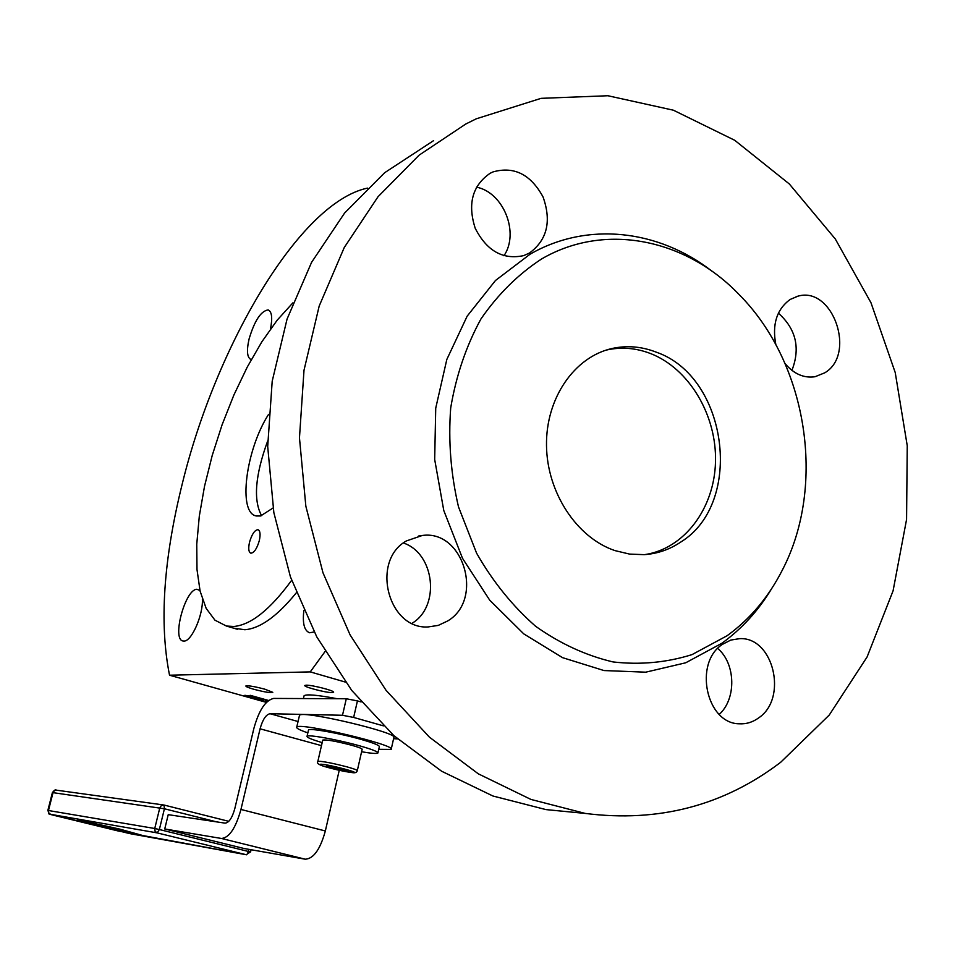<?xml version="1.0" encoding="UTF-8"?>
<svg xmlns="http://www.w3.org/2000/svg" width="955" height="955" viewBox="0 0 955 955"><rect width="100%" height="100%" fill="white"/><g stroke="black" fill="none" stroke-linecap="round" stroke-linejoin="round"><path stroke-width="1.43" d="M606.162 350.115L606.425 350.043C621.287 346.737 636.066 347.93 650.737 353.625C689.295 368.737 716.823 415.341 715.498 461.85C714.4 508.382 684.353 548.767 644.732 554.616M656.276 352.168C727.853 376.795 744.327 502.867 680.927 541.951C669.73 549.519 657.47 553.745 644.171 554.652L629.572 554.091L615.032 550.629C576.832 537.82 547.012 492.673 546.499 445.507C545.783 398.319 574.289 356.991 611.833 348.551C626.743 345.233 641.557 346.438 656.276 352.168M727.125 635.72L692.053 654.605C666.626 662.591 640.304 665.038 613.098 661.946C585.964 655.548 560.155 643.658 535.648 626.301C512.537 606.019 492.84 581.643 476.581 553.148L458.507 506.902C450.82 474.062 448.205 441.079 450.7 407.94C456.132 375.601 466.207 345.937 480.938 318.97C497.997 294.259 518.195 274.276 541.521 259.008C605.016 221.906 685.965 238.917 739.182 294.629C807.345 363.007 826.541 485.307 782.384 570.004C768.62 597.054 750.2 618.959 727.125 635.72M771.843 588.34C758.509 610.496 741.88 628.784 721.968 643.216L685.702 662.794L645.735 672.177L603.978 670.553L562.567 657.661L523.746 633.869L489.724 600.182L462.507 558.305L443.777 510.495L434.68 459.462L435.731 408.143L446.821 359.462L467.162 316.153L495.478 280.495L530.013 254.245C587.397 221.094 658.902 229.654 712.394 271.518M780.713 762.257C723.675 805.662 658.508 822.709 585.236 813.421L530.908 799.419L478.324 773.837L429.404 737.141L386.071 690.334L350.091 634.896L322.969 572.749L305.851 506.234L299.464 437.856L304 370.277L319.185 306.054L344.254 247.524L378.049 196.706L419.102 155.164L465.754 124.031L476.259 118.814L541.091 98.341L607.905 95.739L673.406 110.207L734.705 140.278L789.331 183.981L835.291 238.965L870.972 302.723L895.229 372.557L907.25 445.746L906.57 519.448L893.08 590.823L867.08 656.992L829.227 715.068L780.713 762.257M572.188 812.144L545.985 809.601L492.911 796.004L441.616 771.222L393.949 735.72L351.762 690.465L316.774 636.889L290.427 576.868L273.846 512.596L267.698 446.534L272.199 381.2L287.061 319.065L311.557 262.386L344.564 213.084L384.65 172.724L433.63 140.612M758.771 717.814C752.815 722.195 746.309 724.188 739.265 723.795C706.234 723.699 693.354 662.83 722.505 644.315L730.814 640.065L739.743 638.644C773.466 636.889 788.114 698.153 758.771 717.814M775.866 344.719C771.95 324.509 776.69 309.432 790.083 299.488L797.962 296.169C832.867 285.855 856.611 354.293 824.774 372.808L815.021 376.736C803.859 378.335 793.903 373.99 785.141 363.688M529.428 253.063L523.722 255.606C502.939 260.058 486.764 250.95 475.22 228.281C467.413 203.928 472.367 185.604 490.07 173.309L493.019 171.912C514.065 166.015 530.753 174.383 543.073 197.005C551.68 221.357 547.131 240.051 529.428 253.063M447.74 620.929L438.309 625.382L428.103 626.946C387.981 629.584 370.516 560.8 406.388 540.936L422.277 535.48C463.533 529.488 484.233 599.477 447.74 620.929M266.409 702.379L169.536 675.209C159.21 623.555 163.436 559.869 182.19 484.125C215.591 346.689 299.166 202.627 367.448 188.111M202.365 599.167C203.308 614.757 191.573 641.509 184.052 641.068L183.109 641.008C171.625 639.85 184.995 589.533 196.814 589.259L199.965 590.488M251.272 359.629L251.093 359.593C247.094 357.731 246.426 350.831 249.1 338.906C254.567 320.677 260.894 311.02 268.104 309.921C271.889 311.545 272.664 317.943 270.432 329.129M314.147 631.971L309.647 632.771C304.311 630.837 302.377 623.484 303.833 610.699M233.605 628.163L244.838 629.739C260.118 628.521 277.272 616.214 296.313 592.804M292.875 302.866L277.213 320.14L261.849 341.806L247.273 367.042L233.891 395L222.085 424.796L212.201 455.523L204.525 486.274L199.309 516.142L196.754 544.207L196.993 569.514L200.12 591.193L206.149 608.347L214.959 620.189L226.383 626.026L233.808 626.48C250.962 624.952 270.241 609.565 291.633 580.318M304 696.076L304.06 695.813C306.113 693.975 317.191 694.942 337.282 698.726M253.779 689.271C248.109 687.624 245.495 686.502 245.924 685.917C248.73 685.511 255.057 686.609 264.905 689.212L272.796 692.339C271.053 693.139 264.714 692.112 253.779 689.271M306.28 685.189C311.915 684.938 333.975 690.561 333.653 692.16L332.161 692.614C325.822 692.805 302.15 686.514 304.991 685.38L306.28 685.189M259.318 540.59C256.967 548.659 254.137 552.861 250.843 553.196C248.622 552.181 248.181 548.54 249.506 542.261C251.857 534.227 254.675 530.025 257.981 529.679C260.19 530.67 260.643 534.311 259.318 540.59M268.582 414.351C245.71 449.829 237.592 513.36 256.418 515.987L260.548 515.987L273.07 507.988M353.648 717.444L357.433 700.898L346.295 698.762L342.499 715.271L353.648 717.444L383.421 725.86M378.753 749.317L391.18 749.4C396.958 745.246 300.359 722.314 296.921 727.03L296.707 727.244C296.337 728.319 300.049 730.193 307.844 732.867M299.416 715.665L299.691 715.211C303.201 710.15 399.679 733.07 393.842 737.57L391.24 749.15M361.587 751.764C371.531 753.447 376.974 753.853 377.917 752.982C378.085 751.74 372.068 749.377 359.88 745.891C338.058 739.659 307.128 734.12 307.033 736.353C306.877 737.487 311.927 739.576 322.181 742.62M377.965 752.815L379.35 746.667C379.517 745.378 373.512 742.99 361.336 739.48C339.538 733.213 308.608 727.734 308.501 730.05L308.465 730.217M322.742 740.173L322.766 740.089C326.324 739.48 335.862 741.187 351.392 745.175C358.603 747.204 362.196 748.589 362.148 749.317L357.313 770.601M110.553 827.34L115.34 828.415M117.823 829.095L121.81 829.99M111.986 827.591L116.355 828.654L111.986 827.591M119.065 829.322L122.825 830.229L119.065 829.322M110.744 828.248L94.581 824.32L110.744 828.248M117.895 829.262L106.876 826.529L117.895 829.262M116.235 829.227L99.965 825.275L116.235 829.227M338.058 767.868L337.688 769.479L327.517 766.746L326.789 765.695L346.558 770.172L347.178 771.198L337.688 769.479M327.72 765.862L327.517 766.746M103.904 826.373L101.982 826.099M95.882 824.643L110.183 827.913M102.722 825.944L115.101 829.024M81.294 820.548L109.801 827.305M106.876 826.529L109.264 826.863M113.633 827.842L125.344 830.707M109.371 827.352L107.414 827.066M113.502 828.57L115.698 828.892M110.529 827.484L120.652 830.026M111.926 828.463L139.191 834.622M137.759 834.372L98.15 825.335L80.865 820.476L118.79 829.012L137.783 834.312M97.112 825.156L142.486 835.446L119.876 829.203L77.916 819.76L97.112 825.156M77.916 819.76L119.9 829.143L142.486 835.446M346.295 698.762L273.655 698.427C265.514 700.23 258.901 710.281 253.839 728.57L234.799 808.658C232.196 817.934 228.961 822.756 225.082 823.138L168.223 814.663L164.738 828.964L244.134 848.518L305.266 859.202C313.574 858.748 320.259 849.341 325.345 830.969L339.24 770.291M164.738 828.964L221.429 838.466C229.2 837.833 235.706 828.164 240.947 809.458L260.082 728.808C262.637 719.592 265.956 714.555 270.038 713.719L342.499 715.271M397.519 738.884L393.579 738.716M261.622 515.724C253.135 500.241 255.152 475.315 267.675 440.959M357.433 700.898L361.133 701.961M254.018 697.866L244.874 695.288L251.153 696.338L250.138 695.3L259.438 697.914L253.027 696.852L254.018 697.866M252.466 696.362L252.227 697.353M251.32 695.634L251.153 696.338M251.69 695.741L251.487 696.577M263.377 700.492L254.269 697.926L260.548 698.976L259.581 697.95L268.546 700.469L262.422 699.49L263.377 700.492M261.837 698.965L261.598 699.991M260.715 698.272L260.548 698.976M261.085 698.38L260.882 699.215M265.347 700.839L267.627 701.221M267.448 701.388L265.299 701.03M169.536 675.209L310.256 671.89L345.412 682.097M325.082 651.513L310.256 671.89M719.246 714.388C736.591 698.857 735.744 663.57 717.73 648.481M791.922 370.385C800.553 348.086 796.04 329.009 778.385 313.156M503.954 255.761C519.639 232.841 503.536 192.373 476.461 187.144M412.023 623.317C440.542 606.437 434.835 553.458 403.428 542.989M52.406 792.566L164.415 808.778L164.009 805.029L161.395 805.483L159.819 807.763L154.746 828.498L155.092 831.268L157.169 832.891L159.354 829.537L154.746 828.498L48.466 810.52L48.765 812.92L50.615 814.329L157.169 832.891L246.545 854.785M248.98 849.365L247.488 853.877L246.247 854.725L130.095 833.667M118.074 830.957L246.294 854.737L250.329 851.932L159.354 829.537L164.415 808.778L216.69 821.885M228.782 821.336L164.081 805.053L228.794 821.336M163.484 804.946L56.596 790.191L54.447 790.621L53.038 792.59L48.466 810.52L47.846 810.461L52.418 792.554C54.435 790.048 55.712 789.248 56.273 790.155M129.773 833.608L50.615 814.329M56.405 815.94L118.11 830.969M322.766 740.089L317.836 761.433C316.463 763.105 318.779 764.812 324.772 766.578C335.515 769.658 344.851 771.688 352.753 772.679C355.332 773.037 356.848 772.38 357.289 770.685C357.313 770.04 353.708 768.715 346.474 766.722C335.098 763.761 326.216 761.935 319.83 761.278L317.812 761.517M352.502 772.631L329.296 767.868C320.367 765.373 317.74 764.155 321.405 764.239C330.609 764.764 363.521 773.669 352.502 772.631M305.266 859.202L221.429 838.466M240.947 809.458L325.345 830.969M321.489 745.64L260.082 728.808M270.038 713.719L298.044 721.514M545.985 809.601L585.236 813.421M268.104 309.921L268.701 310.148M303.415 698.559L304.06 695.813M56.441 815.952C44.933 813.099 50.03 814.651 47.846 810.461M308.501 730.05L307.033 736.353M250.556 852.015L251.093 849.735M299.476 715.438L296.707 727.244M226.383 626.026L237.341 629.261M422.277 535.48L418.433 536.065M493.019 171.912L490.786 172.939M797.962 296.169L796.148 296.659M739.743 638.644L737.272 638.74M611.833 348.551L606.425 350.043"/></g></svg>
